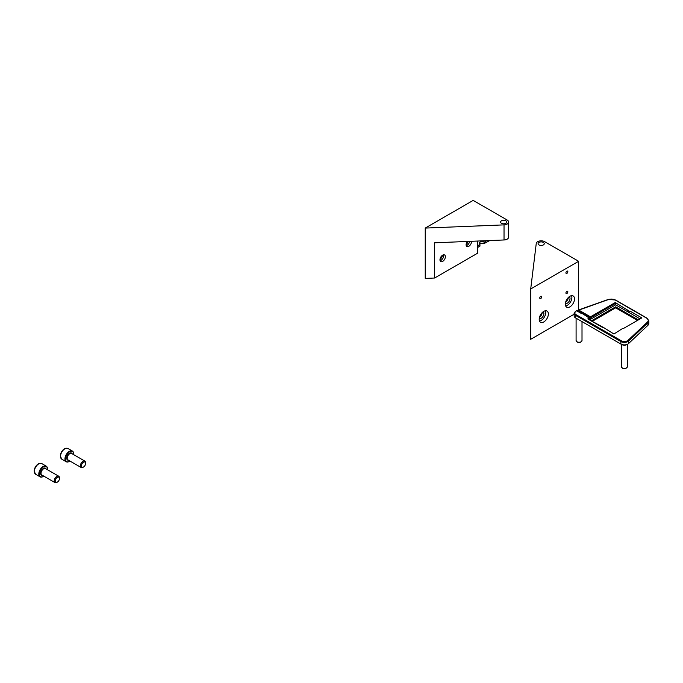 <?xml version="1.0" encoding="UTF-8"?>
<svg xmlns="http://www.w3.org/2000/svg" width="683" height="683" viewBox="0 0 683 683"><rect width="100%" height="100%" fill="white"/><g stroke="black" fill="none" stroke-linecap="round" stroke-linejoin="round"><path stroke-width="1.02" d="M477.537 247.639L479.833 246.008M477.537 246.025L479.833 244.394A2.98 1.725 0 0 1 479.201 243.344A2.98 1.725 0 0 1 480.875 241.791A2.98 1.725 0 0 1 484.016 241.978L484.016 243.592A2.98 1.725 0 0 0 479.551 244.147M484.016 243.592L489.805 240.553M484.016 241.978L484.537 241.978L484.537 243.592M486.8 240.672L484.537 241.978M582.027 313.873L582.462 313.617L589.25 318.039L589.25 319.55L590.471 318.85L589.25 318.141L590.471 318.85L590.471 317.843L590.471 318.85L589.25 319.55L589.25 318.039L587.773 318.901L589.25 318.039L582.462 313.617L576.674 310.782L582.027 313.873M576.23 311.03L576.674 310.782L576.23 311.03M603.311 327.866L587.773 318.901L603.746 327.618L603.311 327.866M613.923 333.996L603.746 327.618L613.923 333.996L622.947 328.275L623.383 328.532L641.815 317.894L623.383 328.532L622.947 328.275L613.923 333.996M630.238 311.209L641.815 317.894L630.238 311.209L629.974 311.858L630.238 311.209L629.974 311.858L627.182 310.253L629.794 311.755L630.238 311.209M615.665 302.791L629.794 311.457L615.229 302.543L615.665 304.806L640.073 318.901L615.665 304.806L589.514 319.909L615.665 304.806L615.229 302.543L615.665 302.791M574.121 315.879A4.935 2.843 0 0 0 575.564 317.894L575.564 315.375A4.935 2.843 180 0 1 574.121 313.36L574.121 315.879A4.935 2.843 0 0 0 575.564 317.894L576 314.624A4.311 2.493 180 0 1 576.674 310.782A4.311 2.493 180 0 0 576 314.624L621.334 340.791L576 314.624L575.564 315.375A4.935 2.843 180 0 1 574.121 313.36L574.121 315.879M577.741 310.492L608.408 299.555A5.549 3.202 180 0 1 615.229 300.025L646.605 318.141A5.549 3.202 180 0 1 647.416 322.077L628.061 340.33A4.311 2.493 180 0 1 621.334 340.791L620.898 341.543L575.564 315.375L620.898 341.543L621.334 340.791A4.311 2.493 180 0 0 628.061 340.33A0.615 0.427 -133.3 0 1 628.582 341.022A4.935 2.843 180 0 1 620.898 341.543L620.898 344.061L575.564 317.894L620.898 344.061A4.935 2.843 0 0 0 628.582 343.532L628.582 341.022A4.935 2.843 180 0 1 620.898 341.543L620.898 344.061A4.935 2.843 0 0 0 628.582 343.532L628.582 341.022A0.615 0.427 -133.3 0 0 628.061 340.33L647.416 322.077A0.615 0.427 -133.3 0 1 647.945 322.769L628.582 341.022L647.945 322.769A0.615 0.427 -133.3 0 0 647.416 322.077A5.549 3.202 180 0 0 646.605 318.141L615.229 300.025A5.549 3.202 180 0 0 608.408 299.555L578.091 310.125L608.203 299.478L615.537 299.991L646.921 318.116L648.85 320.908A6.164 3.56 180 0 1 647.945 322.769L647.945 325.287A6.164 3.56 0 0 0 648.85 323.426A6.164 3.56 0 0 1 647.945 325.287L628.582 343.532L647.945 325.287L647.945 322.769A6.164 3.56 180 0 0 648.85 320.908L648.85 323.426L648.85 320.908L646.921 318.116L615.537 299.991L608.203 299.478L578.091 310.125L577.741 311.397L577.741 310.492L590.471 317.843L615.665 303.295L590.471 317.843L577.741 310.492M590.471 316.835L590.471 317.843L590.471 316.835L615.229 302.543L590.471 316.835L578.723 310.056L590.471 316.835M615.665 307.828L637.452 320.404L615.665 307.828L615.665 306.821L591.256 320.908L615.665 306.821L638.332 319.909L615.665 306.821L615.665 307.828L592.127 321.411L615.665 307.828M69.453 461.358A6.164 3.56 -60 0 1 69.316 461.435A6.164 3.56 -60 0 1 66.234 461.742A6.164 3.56 -60 0 1 64.953 458.916A6.164 3.56 -60 0 1 67.643 452.718A6.164 3.56 -60 0 1 72.398 451.062A6.164 3.56 -60 0 1 73.67 453.888A6.164 3.56 -60 0 1 73.67 454.05M69.956 461.042A5.78 3.338 -60 0 1 69.581 461.281A5.78 3.338 -60 0 1 65.491 458.916A5.78 3.338 -60 0 1 69.581 451.839A5.78 3.338 -60 0 1 73.67 454.195A5.78 3.338 -60 0 1 73.653 454.639M83.531 467.01L82.993 467.326A3.697 2.134 -60 0 1 81.149 467.505A3.697 2.134 -60 0 1 80.381 465.815A3.697 2.134 -60 0 1 81.994 462.092A3.697 2.134 -60 0 1 84.846 461.102A3.697 2.134 -60 0 1 85.614 462.792L85.614 463.407A2.945 1.699 -60 0 1 83.531 467.01A2.945 1.699 -60 0 1 81.448 465.815A2.945 1.699 -60 0 1 83.531 462.212A2.945 1.699 -60 0 1 85.614 463.407M43.302 476.452A6.164 3.56 -60 0 1 43.166 476.538A6.164 3.56 -60 0 1 40.084 476.836A6.164 3.56 -60 0 1 38.803 474.019A6.164 3.56 -60 0 1 41.492 467.812A6.164 3.56 -60 0 1 46.248 466.165A6.164 3.56 -60 0 1 47.52 468.982A6.164 3.56 -60 0 1 47.52 469.144M43.806 476.145A5.78 3.338 -60 0 1 43.43 476.375A5.78 3.338 -60 0 1 39.341 474.019A5.78 3.338 -60 0 1 43.43 466.933A5.78 3.338 -60 0 1 47.52 469.298A5.78 3.338 -60 0 1 47.503 469.733M57.381 482.113L56.843 482.42A3.697 2.134 -60 0 1 54.999 482.599A3.697 2.134 -60 0 1 54.23 480.909A3.697 2.134 -60 0 1 55.844 477.186A3.697 2.134 -60 0 1 58.695 476.196A3.697 2.134 -60 0 1 59.464 477.887L59.464 478.51A2.945 1.699 -60 0 1 57.381 482.113A2.945 1.699 -60 0 1 55.297 480.909A2.945 1.699 -60 0 1 57.381 477.306A2.945 1.699 -60 0 1 59.464 478.51M578.646 309.928L578.646 261.29L530.708 288.969L536.249 243.481A4.935 2.843 180 0 1 539.442 241.014A4.935 2.843 180 0 1 544.65 241.662L578.646 261.29M574.121 314.231L530.708 339.297L530.708 288.969M539.775 297.993A1.357 0.785 -60 0 1 540.364 296.627A1.357 0.785 -60 0 1 541.414 296.268A1.357 0.785 -60 0 1 541.414 297.831A1.357 0.785 -60 0 1 540.057 298.616A1.357 0.785 -60 0 1 539.775 297.993M565.925 272.833A1.357 0.785 -60 0 1 566.514 271.467A1.357 0.785 -60 0 1 567.564 271.1A1.357 0.785 -60 0 1 567.564 272.671A1.357 0.785 -60 0 1 566.207 273.448A1.357 0.785 -60 0 1 565.925 272.833M565.925 292.964A1.357 0.785 -60 0 1 566.514 291.598A1.357 0.785 -60 0 1 567.564 291.231A1.357 0.785 -60 0 1 567.564 292.802A1.357 0.785 -60 0 1 566.207 293.579A1.357 0.785 -60 0 1 565.925 292.964M574.505 298.915A6.471 3.739 -60 0 1 571.68 305.421A6.471 3.739 -60 0 1 566.694 307.162A6.471 3.739 -60 0 1 566.694 299.683A6.471 3.739 -60 0 1 573.165 295.952A6.471 3.739 -60 0 1 574.505 298.915M548.355 314.009A6.471 3.739 -60 0 1 545.529 320.523A6.471 3.739 -60 0 1 540.543 322.256A6.471 3.739 -60 0 1 540.543 314.786A6.471 3.739 -60 0 1 547.015 311.047A6.471 3.739 -60 0 1 548.355 314.009M538.989 244.932A3.082 1.776 180 0 1 538.084 243.677A3.082 1.776 180 0 1 541.167 241.902A3.082 1.776 180 0 1 544.249 243.677A3.082 1.776 180 0 1 542.345 245.325A3.082 1.776 180 0 1 538.989 244.932M571.586 295.671A6.471 3.739 -60 0 1 571.893 297.404A6.471 3.739 -60 0 1 565.661 305.924M545.435 310.774A6.471 3.739 -60 0 1 545.743 312.498A6.471 3.739 -60 0 1 539.51 321.027M539.519 317.202A3.825 2.203 120 0 0 542.123 312.686M565.669 302.099A3.825 2.203 120 0 0 568.273 297.583M569.229 296.738A3.825 2.203 -60 0 1 570.023 298.48A3.825 2.203 -60 0 1 568.35 302.33A3.825 2.203 -60 0 1 565.413 303.354M543.079 311.832A3.825 2.203 -60 0 1 543.873 313.582A3.825 2.203 -60 0 1 542.2 317.424A3.825 2.203 -60 0 1 539.263 318.457M473.174 200.401L425.236 228.079L504.028 224.878A4.935 2.843 0 0 0 508.613 222.035A4.935 2.843 0 0 0 507.17 220.02L473.174 200.401L425.236 228.079L504.028 224.878A4.935 2.843 0 0 0 508.613 222.035A4.935 2.843 0 0 0 507.17 220.02L473.174 200.401M425.236 278.399L425.236 228.079L425.236 278.399L434.61 278.024L477.537 253.239L434.61 278.024L434.61 242.798L434.61 278.024L425.236 278.399M468.248 241.432A6.471 3.739 -60 0 1 466.113 244.625A6.471 3.739 -60 0 0 468.248 241.432M442.575 255.211A6.471 3.739 -60 0 1 439.963 259.728A6.471 3.739 -60 0 0 442.575 255.211M477.537 241.048L477.537 253.239L477.537 241.048M501.501 223.298A3.082 1.776 0 0 0 504.865 223.683A3.082 1.776 0 0 0 506.769 222.035A3.082 1.776 0 0 0 503.687 220.259A3.082 1.776 0 0 0 500.605 222.035A3.082 1.776 0 0 0 501.501 223.298A3.082 1.776 0 0 0 504.865 223.683A3.082 1.776 0 0 0 506.769 222.035A3.082 1.776 0 0 0 503.687 220.259A3.082 1.776 0 0 0 500.605 222.035A3.082 1.776 0 0 0 501.501 223.298M504.028 239.972L434.61 242.798L504.028 239.972L504.028 224.878L504.028 239.972A4.935 2.843 180 0 0 508.613 237.138A4.935 2.843 180 0 1 504.028 239.972M445.367 256.714A3.825 2.203 120 0 0 444.573 254.964A3.825 2.203 120 0 0 440.757 257.167A3.825 2.203 120 0 0 440.757 261.58A3.825 2.203 120 0 0 443.702 260.556A3.825 2.203 120 0 0 445.367 256.714A3.825 2.203 120 0 0 444.573 254.964A3.825 2.203 120 0 0 440.757 257.167A3.825 2.203 120 0 0 440.757 261.58A3.825 2.203 120 0 0 443.702 260.556A3.825 2.203 120 0 0 445.367 256.714M471.518 241.611A3.825 2.203 120 0 0 471.501 241.295A3.825 2.203 120 0 1 471.518 241.611A3.825 2.203 120 0 1 469.853 245.462A3.825 2.203 120 0 1 466.907 246.486A3.825 2.203 120 0 0 469.853 245.462A3.825 2.203 120 0 0 471.518 241.611M467.3 241.466A3.825 2.203 120 0 0 466.907 246.486A3.825 2.203 120 0 1 467.3 241.466M469.699 241.372A3.825 2.203 -60 0 1 466.241 245.615A3.825 2.203 -60 0 0 469.699 241.372M443.626 255.707A3.825 2.203 -60 0 1 440.091 260.718A3.825 2.203 -60 0 0 443.626 255.707A3.825 2.203 -60 0 0 443.498 254.827A3.825 2.203 -60 0 1 443.626 255.707M479.833 244.702L479.833 246.307M622.29 344.753A2.963 1.708 180 0 1 621.957 344.531A2.963 1.708 180 0 0 622.29 344.753A2.963 1.708 180 0 0 626.806 344.531A2.963 1.708 180 0 1 622.29 344.753M622.29 367.915A2.963 1.708 180 0 1 621.419 366.711L621.419 344.326L621.419 366.711A2.963 1.708 180 0 0 622.29 367.915A2.963 1.708 180 0 0 625.517 368.291A2.963 1.708 180 0 0 627.335 366.711A2.963 1.708 180 0 1 625.517 368.291A2.963 1.708 180 0 1 622.29 367.915M576.964 341.748A2.963 1.708 180 0 1 576.093 340.535L576.093 318.193L576.093 340.535A2.963 1.708 180 0 0 576.964 341.748A2.963 1.708 180 0 0 580.183 342.115A2.963 1.708 180 0 0 582.01 340.535A2.963 1.708 180 0 1 580.183 342.115A2.963 1.708 180 0 1 576.964 341.748M60.514 456.355A6.164 3.56 -60 0 1 63.212 450.157A6.164 3.56 -60 0 1 67.959 448.5L65.824 448.236L64.39 448.842C61.94 450.524 60.574 452.923 60.3 456.056L61.794 459.181A6.164 3.56 -60 0 1 60.514 456.355M68.505 460.205A4.004 2.314 -60 0 1 66.746 458.191A4.004 2.314 -60 0 1 69.034 453.666A4.004 2.314 -60 0 1 72.202 453.802M81.149 467.505L67.95 459.89A3.697 2.134 -60 0 1 67.182 458.191A3.697 2.134 -60 0 1 68.804 454.477A3.697 2.134 -60 0 1 71.647 453.478L84.846 461.102M34.363 471.458A6.164 3.56 -60 0 1 37.061 465.251A6.164 3.56 -60 0 1 41.808 463.603L39.674 463.339L38.239 463.936C35.789 465.618 34.423 468.026 34.15 471.15L35.644 474.275A6.164 3.56 -60 0 1 34.363 471.458M42.355 475.308A4.004 2.314 -60 0 1 40.596 473.293A4.004 2.314 -60 0 1 42.884 468.769A4.004 2.314 -60 0 1 46.051 468.897M54.999 482.599L41.8 474.984A3.697 2.134 -60 0 1 41.031 473.293A3.697 2.134 -60 0 1 42.653 469.571A3.697 2.134 -60 0 1 45.496 468.581L58.695 476.196M479.944 246.162L479.944 244.548M576.384 310.731L574.121 313.36L576.384 310.731M627.335 366.711L627.335 344.326L627.335 366.711C626.294 368.743 624.655 369.238 622.418 368.197L621.419 366.711L622.418 368.197C624.655 369.238 626.294 368.743 627.335 366.711M582.01 340.535L582.01 321.616L582.01 340.535C580.968 342.576 579.329 343.071 577.092 342.029L576.093 340.535L577.092 342.029C579.329 343.071 580.968 342.576 582.01 340.535M61.794 459.181L66.234 461.742M67.959 448.5L72.398 451.062M35.644 474.275L40.084 476.836M41.808 463.603L46.248 466.165M508.613 222.035L508.613 237.138L508.613 222.035"/></g></svg>
